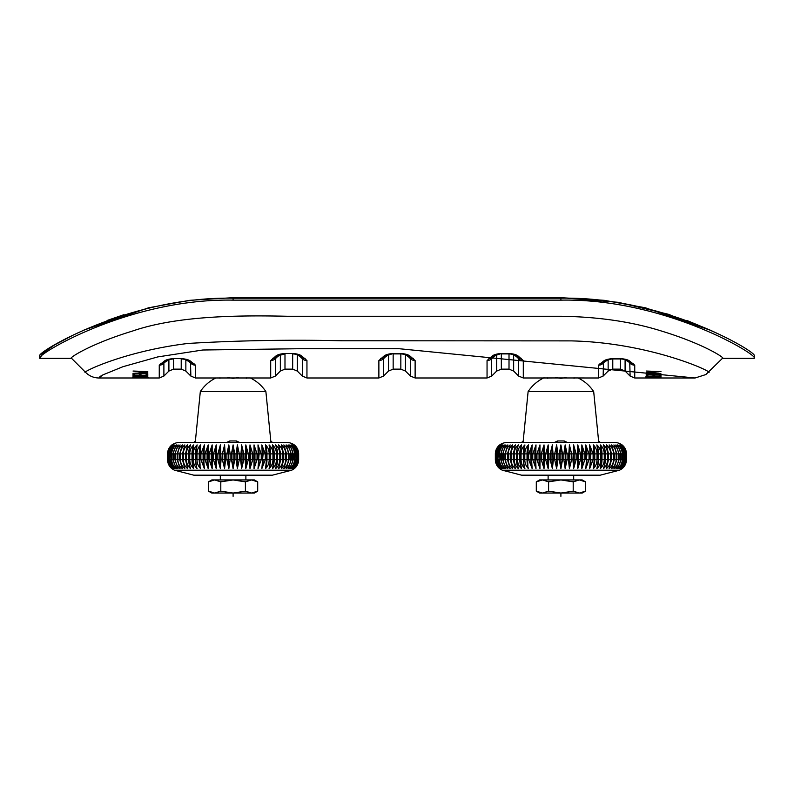 <?xml version="1.0" encoding="UTF-8"?>
<svg xmlns="http://www.w3.org/2000/svg" width="794" height="794" viewBox="0 0 794 794"><rect width="100%" height="100%" fill="white"/><g stroke="black" fill="none" stroke-linecap="round" stroke-linejoin="round"><path stroke-width="1.19" d="M566.152 377.616L560.901 378.321L555.641 377.616M574.012 378.321L574.012 377.795M547.791 377.795L547.791 378.321M245.406 481.839L251.549 479.943L257.703 481.839L251.549 479.943L233.099 479.943L220.801 481.839L220.801 491.149L233.099 493.054L245.406 491.149L245.406 481.839L233.099 479.943L214.648 479.943L208.494 481.839L208.494 491.149L214.648 493.054L220.801 491.149M208.494 491.149L211.79 493.054L251.549 493.054L257.703 491.149L251.549 493.054L245.406 491.149M251.549 493.054L254.408 493.054L257.703 491.149L257.703 481.839L254.408 479.943L251.549 479.943M220.801 481.839L214.648 479.943L211.79 479.943L208.494 481.839M710.868 330.433L645.363 307.774L604.333 300.321L560.901 297.671L233.099 297.671L189.667 300.321L148.617 307.784L83.698 330.175M107.121 320.468L123.963 314.672M754.3 356.03L754.3 355.672C756.98 352.218 664.191 296.212 560.901 298.197L560.901 297.671L618.387 302.325L670.037 314.672M686.879 320.468L710.302 330.175M543.682 377.954A39.333 39.333 0 0 0 528.119 391.581L593.684 391.581L598.597 440.948L600.224 442.427M598.2 442.427L598.448 440.948L598.2 442.427M523.603 442.427L523.355 440.948L523.603 442.427M554.51 442.427L557.587 440.948L564.206 440.948L567.293 442.427M495.347 453.9L495.545 459.657L495.337 453.9C495.456 450.168 496.915 447.181 499.714 444.918C497.014 447.171 495.595 450.168 495.456 453.9L495.456 459.657C495.595 463.378 497.014 466.376 499.714 468.629C496.915 466.366 495.456 463.378 495.347 459.657L495.347 453.9C496.022 446.923 499.843 443.102 506.81 442.427L614.983 442.427C621.95 443.102 625.781 446.923 626.456 453.9C626.347 450.168 624.888 447.181 622.089 444.918C624.858 447.171 626.307 450.168 626.456 453.9L626.456 459.657C626.347 463.378 624.888 466.366 622.089 468.629C624.858 466.376 626.317 463.378 626.456 459.657L626.337 453.9C626.228 450.168 624.809 447.181 622.089 444.918M517.122 464.976A16.386 11.384 90 0 1 516.894 463.904A16.386 11.384 90 0 1 516.507 459.657L518.363 468.629C515.693 466.366 514.304 463.368 514.194 459.657L516.507 459.657L516.507 453.9L495.545 453.9C495.664 450.168 497.143 447.181 500.012 444.918C497.401 447.171 496.032 450.168 495.893 453.9L495.893 459.657L496.071 453.9C496.181 450.168 497.699 447.181 500.607 444.918C498.086 447.181 496.766 450.178 496.637 453.9L496.637 459.657L496.915 453.9C497.024 450.168 498.553 447.181 501.49 444.918C499.069 447.171 497.808 450.168 497.699 453.9L497.699 459.657L498.066 453.9C498.175 450.168 499.714 447.181 502.671 444.918C500.369 447.171 499.178 450.168 499.069 453.9L499.069 459.657L499.515 453.9C499.625 450.178 501.163 447.181 504.13 444.918L500.746 453.9L500.746 459.657L501.272 459.657L501.272 453.9C501.381 450.168 502.92 447.181 505.867 444.918L502.711 453.9L502.711 459.657L503.327 459.657L503.327 453.9C503.426 450.168 504.944 447.181 507.872 444.918L504.954 453.9L504.954 459.657L505.649 459.657L505.649 453.9C505.748 450.168 507.247 447.181 510.145 444.918L507.475 453.9L507.475 459.657L508.249 459.657L508.249 453.9C508.349 450.168 509.817 447.181 512.656 444.918L510.254 453.9L510.254 459.657L511.098 459.657L511.098 453.9C511.197 450.168 512.626 447.181 515.395 444.918L513.291 453.9L513.291 459.657L514.194 459.657L514.194 453.9C514.284 450.168 515.673 447.181 518.363 444.918L516.973 449.305L516.547 459.657L517.519 459.657L517.519 453.9C517.609 450.168 518.948 447.181 521.539 444.918L521.519 444.968A16.386 10.53 -90 0 1 521.529 444.958M521.539 444.918L520.02 453.9L520.02 459.657L521.053 459.657L521.053 453.9C521.132 450.168 522.422 447.181 524.913 444.918L523.693 453.9L523.693 459.657L524.784 459.657L524.784 453.9C524.854 450.168 526.085 447.181 528.457 444.918L527.553 459.657L528.685 459.657L528.685 453.9L532.159 444.918L531.573 459.657L532.754 459.657L532.754 453.9L536 444.918L535.732 459.657L536.952 459.657L536.952 453.9L539.96 444.918L540.019 459.657L541.26 459.657L541.26 453.9L544.019 444.918L544.406 459.657L545.677 459.657L545.677 453.9L548.168 444.918L548.872 459.657L550.163 459.657L550.163 453.9L552.376 444.918L553.398 459.657L554.698 459.657L554.698 453.9L556.624 444.918L557.954 453.9L557.954 459.657L559.264 459.657L559.264 453.9L560.901 444.918L562.529 453.9L562.529 459.657L563.839 459.657L565.169 468.629L567.105 459.657L568.405 459.657L569.417 444.918L571.64 453.9L571.64 459.657L572.931 459.657L573.625 444.918L576.126 453.9L576.126 459.657L577.397 459.657L577.774 444.918L580.533 453.9L580.533 459.657L581.784 459.657L581.843 444.918L584.85 453.9L584.85 459.657L586.061 459.657L585.803 444.918L589.049 453.9L589.049 459.657L590.23 459.657L589.644 444.918L593.108 453.9L593.108 459.657L594.24 459.657L593.346 444.918C595.708 447.161 596.939 450.158 597.019 453.9L597.019 459.657L598.1 459.657L598.1 453.9L596.889 444.918C599.371 447.171 600.661 450.168 600.74 453.9L600.74 459.657L601.773 459.657L601.773 453.9L600.254 444.918C602.825 447.171 604.165 450.168 604.274 453.9L604.274 459.657L605.256 459.657L604.998 450.267L603.43 444.918C606.1 447.181 607.489 450.168 607.599 453.9L607.599 459.657L608.512 459.657L608.512 453.9L606.398 444.918C609.157 447.181 610.586 450.178 610.695 453.9L610.695 459.657L611.539 459.657L611.539 453.9L609.147 444.918C611.966 447.181 613.434 450.178 613.554 453.9L613.554 459.657L614.318 459.657L614.318 453.9L611.658 444.918C614.536 447.191 616.025 450.178 616.144 453.9L616.144 459.657L616.839 459.657L616.839 453.9L613.921 444.918C616.839 447.191 618.357 450.188 618.476 453.9L618.476 459.657L619.092 459.657L619.092 453.9L615.926 444.918C618.863 447.181 620.402 450.178 620.521 453.9L620.521 459.657L621.057 459.657L621.057 453.9L617.663 444.918C620.61 447.181 622.149 450.178 622.278 453.9L622.278 459.657L622.724 453.9C622.625 450.168 621.424 447.181 619.131 444.918C622.059 447.181 623.598 450.168 623.737 453.9L623.737 459.657L624.094 453.9C623.995 450.168 622.734 447.181 620.303 444.918C623.221 447.171 624.749 450.168 624.888 453.9L624.888 459.657L625.156 453.9C625.057 450.168 623.727 447.181 621.196 444.918C624.074 447.171 625.583 450.168 625.722 453.9L625.722 459.657L625.91 453.9C625.801 450.168 624.431 447.181 621.791 444.918C624.62 447.171 626.109 450.168 626.248 453.9L626.248 459.657L626.337 453.9L605.296 453.9L604.83 464.242L603.43 468.629C606.09 466.376 607.489 463.378 607.599 459.657L605.296 459.657A16.386 11.384 90 0 1 604.899 463.904A16.386 11.384 90 0 1 604.7 464.857M517.102 448.64A16.386 11.384 -90 0 0 516.894 449.642A16.386 11.384 -90 0 0 516.507 453.9L565.358 453.9L565.358 459.657L563.839 459.657L563.839 453.9L565.169 444.918L567.105 453.9L567.105 459.657L565.358 459.657A16.386 1.141 90 0 1 565.169 468.629M600.274 444.968L600.254 444.918A16.386 10.53 -90 0 1 600.284 444.977A16.386 10.53 -90 0 1 601.981 453.9L601.981 459.657A16.386 10.53 90 0 1 600.284 468.569L600.254 468.629C602.825 466.376 604.165 463.378 604.274 459.657L601.773 459.657L600.254 468.629M622.407 445.424L621.791 444.918M622.436 446L621.196 444.918M560.901 468.629L562.529 459.657L560.901 459.657L560.901 468.629L559.264 459.657L560.901 459.657L560.901 444.918M556.624 468.629L557.954 459.657L556.445 459.657A16.386 1.141 90 0 0 556.624 468.629L554.698 459.657L556.445 459.657L556.445 453.9A16.386 1.141 -90 0 1 556.624 444.918M552.376 468.629L553.398 459.657L552.009 459.657A16.386 2.283 90 0 0 552.376 468.629L550.163 459.657L552.009 459.657L552.009 453.9A16.386 2.283 -90 0 1 552.376 444.918M548.168 468.629L548.872 459.657L547.612 459.657A16.386 3.404 90 0 0 548.168 468.629L545.677 459.657L547.612 459.657L547.612 453.9A16.386 3.404 -90 0 1 548.168 444.918M544.019 468.629L544.406 459.657L543.285 459.657A16.386 4.516 90 0 0 544.019 468.629L541.26 459.657L543.285 459.657L543.285 453.9A16.386 4.516 -90 0 1 544.019 444.918M539.96 468.629L540.019 459.657L539.047 459.657A16.386 5.608 90 0 0 539.96 468.629L536.952 459.657L539.047 459.657L539.047 453.9A16.386 5.608 -90 0 1 539.96 444.918M536 468.629L535.732 459.657L534.908 459.657A16.386 6.67 90 0 0 536 468.629L532.754 459.657L534.908 459.657L534.908 453.9A16.386 6.67 -90 0 1 536 444.918M532.159 468.629L531.573 459.657L530.898 459.657A16.386 7.692 90 0 0 532.159 468.629L528.685 459.657L530.898 459.657L530.898 453.9A16.386 7.692 -90 0 1 532.159 444.918M527.891 465.363L527.553 459.657L527.037 459.657A16.386 8.684 90 0 0 528.457 468.629C526.085 466.366 524.854 463.378 524.784 459.657L527.037 459.657L527.037 453.9A16.386 8.684 -90 0 1 528.457 444.918M524.139 465.363L523.335 459.657A16.386 9.637 90 0 0 524.913 468.629C522.422 466.366 521.132 463.378 521.053 459.657L523.335 459.657L523.335 453.9A16.386 9.637 -90 0 1 524.913 444.918M521.519 444.977A16.386 10.53 -90 0 0 519.822 453.9L519.822 459.657L517.519 459.657C517.619 463.368 518.958 466.366 521.539 468.629L521.519 468.579A16.386 10.53 90 0 0 521.529 468.589M521.539 468.629L519.822 459.657A16.386 10.53 90 0 0 521.519 468.569L520.576 465.363M515.395 468.629L513.291 459.657L511.098 459.657C511.197 463.378 512.626 466.366 515.395 468.629M512.656 468.629L510.254 459.657L508.249 459.657C508.349 463.378 509.817 466.366 512.656 468.629M510.145 468.629L507.475 459.657L505.649 459.657C505.748 463.378 507.247 466.366 510.145 468.629M507.872 468.629L504.954 459.657L503.327 459.657C503.426 463.378 504.944 466.366 507.872 468.629M505.867 468.629L502.711 459.657L501.272 459.657C501.381 463.378 502.92 466.366 505.867 468.629M504.13 468.629L500.746 459.657L499.515 459.657C499.625 463.368 501.163 466.366 504.13 468.629M502.671 468.629C500.369 466.376 499.178 463.378 499.069 459.657L498.066 459.657C498.175 463.378 499.714 466.366 502.671 468.629M501.49 468.629C499.069 466.376 497.808 463.378 497.699 459.657L496.915 459.657C497.024 463.378 498.553 466.366 501.49 468.629M500.607 468.629C498.096 466.376 496.776 463.378 496.637 459.657L496.071 459.657C496.181 463.378 497.699 466.366 500.607 468.629M500.012 468.629C497.401 466.376 496.032 463.378 495.893 459.657L495.545 459.657C495.664 463.378 497.143 466.366 500.012 468.629M622.436 467.547L621.196 468.629C624.074 466.376 625.583 463.378 625.722 459.657L625.156 459.657C625.057 463.378 623.727 466.366 621.196 468.629M622.407 468.123L621.791 468.629C624.62 466.376 626.109 463.378 626.248 459.657L625.91 459.657C625.801 463.378 624.431 466.366 621.791 468.629M598.924 475.169L521.559 475.169L502.294 470.197L619.509 470.197C623.925 468.063 626.238 464.55 626.456 459.657L626.337 459.657C626.228 463.378 624.809 466.366 622.089 468.629M620.303 468.629C623.221 466.376 624.739 463.378 624.888 459.657L624.094 459.657C623.995 463.378 622.734 466.366 620.303 468.629M619.131 468.629C622.059 466.376 623.588 463.378 623.737 459.657L622.724 459.657C622.625 463.378 621.424 466.366 619.131 468.629M617.663 468.629C620.6 466.376 622.139 463.378 622.278 459.657L621.057 459.657L617.663 468.629M615.926 468.629C618.854 466.376 620.382 463.378 620.521 459.657L619.092 459.657L615.926 468.629M613.921 468.629C616.819 466.376 618.337 463.378 618.476 459.657L616.839 459.657L613.921 468.629M611.658 468.629C614.516 466.376 616.015 463.378 616.144 459.657L614.318 459.657L611.658 468.629M609.147 468.629C611.956 466.376 613.425 463.378 613.554 459.657L611.539 459.657L609.147 468.629M606.398 468.629C609.147 466.376 610.576 463.378 610.695 459.657L608.512 459.657L606.398 468.629M596.889 468.629C599.351 466.376 600.641 463.378 600.74 459.657L598.458 459.657A16.386 9.637 90 0 1 596.889 468.629L598.458 459.657L598.458 453.9A16.386 9.637 -90 0 0 596.889 444.918M593.346 468.629C595.699 466.376 596.919 463.378 597.019 459.657L594.766 459.657A16.386 8.684 90 0 1 593.346 468.629L594.24 459.657L594.766 459.657L594.766 453.9A16.386 8.684 -90 0 0 593.346 444.918M589.644 468.629L593.108 459.657L590.905 459.657A16.386 7.692 90 0 1 589.644 468.629L590.905 453.9A16.386 7.692 -90 0 0 589.644 444.918M585.803 468.629L589.049 459.657L586.895 459.657A16.386 6.67 90 0 1 585.803 468.629L586.895 453.9A16.386 6.67 -90 0 0 585.803 444.918M581.843 468.629L584.85 459.657L582.756 459.657A16.386 5.608 90 0 1 581.843 468.629L581.784 459.657L582.756 459.657L582.756 453.9A16.386 5.608 -90 0 0 581.843 444.918M577.774 468.629L580.533 459.657L578.518 459.657A16.386 4.516 90 0 1 577.774 468.629L577.397 459.657L578.518 459.657L578.518 453.9A16.386 4.516 -90 0 0 577.774 444.918M573.625 468.629L576.126 459.657L574.181 459.657A16.386 3.404 90 0 1 573.625 468.629L572.931 459.657L574.181 459.657L574.181 453.9A16.386 3.404 -90 0 0 573.625 444.918M569.417 468.629L571.64 459.657L569.794 459.657A16.386 2.283 90 0 1 569.417 468.629L568.405 459.657L569.794 459.657L569.794 453.9A16.386 2.283 -90 0 0 569.417 444.918M565.169 444.918A16.386 1.141 -90 0 1 565.358 453.9L605.256 453.9A16.386 11.384 -90 0 0 604.899 449.642M564.355 442.427L564.206 440.948M557.448 442.427L557.587 440.948M598.597 440.948L598.448 440.948A1.638 1.638 -90 0 0 600.075 442.427M521.727 442.427A1.638 1.638 90 0 0 523.355 440.948L521.579 442.427M647.894 375.354L646.217 375.314L646.217 373.855L660.975 374.282L660.975 375.592L659.288 375.552L659.288 374.5L654.703 374.371L654.703 375.413L653.025 375.373L653.025 374.331L647.894 374.182L647.894 375.354M646.217 371.036L658.702 371.82L646.217 372.446L658.97 373.557L646.217 373.388L660.975 373.845L647.805 372.336L660.975 371.592L646.217 371.036M147.783 373.835L135.298 373.19L147.783 372.604L135.03 371.394L147.783 371.592L133.025 371.036L146.195 372.714L133.025 373.388L147.783 373.557M134.394 377.984L159.257 377.994L159.257 365.171L164.259 361.161C165.867 359.801 168.963 358.948 173.539 358.62L181.221 358.62C185.776 358.948 188.873 359.791 190.491 361.161L195.493 365.171L195.493 377.994L250.309 377.954A39.333 39.333 0 0 1 265.881 391.581L270.794 440.948L272.421 442.427M215.373 377.984L270.704 377.994L270.704 360.565L275.717 356.159C277.424 354.7 280.51 353.806 284.986 353.499L292.668 353.499C297.115 353.796 300.211 354.69 301.938 356.159L306.95 360.565L306.95 377.994L378.877 377.994L378.877 360.565L383.889 356.159C385.596 354.7 388.683 353.806 393.159 353.499L400.841 353.499C405.287 353.796 408.384 354.69 410.111 356.159L415.123 360.565L415.123 377.994L487.05 377.994L487.05 360.565L492.062 356.159C493.769 354.7 496.855 353.806 501.332 353.499L509.014 353.499C513.46 353.796 516.557 354.69 518.284 356.159L523.296 360.565L523.296 377.994L578.101 377.954M543.483 377.934L598.507 377.994L598.507 365.171L603.509 361.161C605.117 359.801 608.204 358.948 612.779 358.62L620.461 358.62C625.027 358.948 628.114 359.791 629.741 361.161L634.743 365.171L634.743 377.994L647.964 377.994M652.291 377.994L695.068 377.994L398.935 348.695L300.847 348.705L202.798 350.005L157.738 356.923L122.921 366.719L102.863 374.897L98.932 377.994L134.92 377.994M99.865 376.644L100.888 375.989M141.709 377.994L146.036 377.994M147.783 377.894L133.025 377.537L147.783 377.845M146.94 377.021L146.94 377.497C151.009 377.309 144.548 376.594 140.349 377.061C139.565 377.656 129.601 377.19 137.362 376.961L137.213 376.822C128.886 376.882 133.829 377.815 139.893 377.388L142.573 377.071C147.396 377.16 147.654 377.299 143.347 377.487L148.031 377.279M134.394 377.2L137.362 376.961M142.573 377.071C147.396 377.16 147.654 377.299 143.347 377.487M137.213 376.822L132.777 377.2M147.783 376.445L133.025 375.463L133.025 376.594L147.783 376.267M146.106 374.133L147.783 374.182L147.783 375.572L133.025 375.225L133.025 373.835L134.712 373.885L134.712 375.026L139.297 375.145L139.297 374.053L140.975 374.103L140.975 375.185L146.106 375.314L146.106 374.133M646.217 375.979L660.975 376.842L660.975 375.8L646.217 376.177M652.926 376.882C637.939 376.952 651.338 377.865 660.975 377.646L647.666 377.259L660.975 377.001L645.959 377.219L645.959 376.564M660.975 377.646L647.666 377.259L660.975 377.14M650.643 377.656L652.47 377.855L650.643 377.845M656.787 377.984L646.773 377.994M659.606 377.984L653.641 377.994M651.427 377.994L647.606 377.984L647.606 377.329M164.229 362.659L165.142 362.094M185.856 359.831L185.856 371.066L190.858 376.078L190.52 362.669M275.965 357.697L275.339 358.729L277.513 356.655M297.303 354.858L297.303 371.066L302.316 376.078L302.316 358.729L301.631 357.637M620.461 358.62L620.461 369.141L625.096 371.066L630.108 376.078L629.771 362.669M603.48 362.659L603.142 376.078L608.144 371.066L612.779 369.141L612.779 358.948L620.461 358.948C623.002 359.017 624.908 359.503 626.198 360.407L629.612 362.501M509.014 353.499L509.014 369.141L513.649 371.066L518.661 376.078L518.661 358.729L518.045 357.697M492.31 357.697L491.685 358.729L491.685 376.078L496.697 371.066L501.332 369.141L501.332 353.906L509.014 353.906C511.525 354.005 513.39 354.501 514.621 355.404L517.986 357.637M400.841 353.499L400.841 369.141L405.476 371.066L410.488 376.078L410.488 358.729L409.873 357.697M384.137 357.697L383.512 358.729L383.512 376.078L388.524 371.066L393.159 369.141L393.159 353.906L400.841 353.906C403.352 354.005 405.218 354.501 406.449 355.404L409.813 357.637M39.7 356.03L39.7 358.322L41.278 356.03M40.018 355.007L54.359 345.092M54.647 344.924L73.753 334.81M710.819 330.413L720.237 334.8M754.3 355.672L754.3 357.965C756.93 354.442 664.231 298.167 560.901 300.132L233.099 300.132C129.799 298.167 37.159 354.392 39.7 357.965M560.901 300.132L560.901 298.197L233.099 298.197C129.789 296.231 37.189 352.129 39.7 355.672M39.7 358.322L71.539 358.322C67.52 358.957 89.166 344.278 132.171 331.167C174.779 316.409 233.208 315.01 287.239 316.27L560.911 316.26C598.626 316.836 632.282 321.798 661.859 331.158C704.635 344.229 726.391 358.878 722.461 358.322L754.3 358.322M85.712 372.515C78.943 373.577 122.514 351.424 188.009 343.445C238.686 340.467 289.671 339.574 340.973 340.755L570.936 340.884C651.417 342.502 716.992 373.646 708.288 372.515M160.735 363.434A6.56 5.796 58.1 0 0 164.189 362.689L164.388 362.501M164.259 361.161A6.56 5.717 57.3 0 0 167.792 360.416C168.626 359.672 170.541 359.186 173.539 358.948L173.539 369.141L181.221 369.141L181.221 358.948C183.751 359.017 185.657 359.503 186.947 360.407L190.371 362.501M190.491 361.161A6.56 5.717 122.7 0 1 186.957 360.416M194.014 363.434A6.56 5.796 121.9 0 1 190.56 362.689M272.521 358.322A6.56 5.627 56.5 0 0 276.123 357.578M275.717 356.159A6.56 5.568 56 0 0 279.369 355.414L284.986 353.906L284.986 369.141L292.668 369.141L292.668 353.906C295.179 354.005 297.045 354.501 298.276 355.404L301.72 357.717M301.938 356.159A6.56 5.568 124 0 1 298.286 355.414M305.124 358.322A6.56 5.627 123.5 0 1 301.522 357.578M380.703 358.322A6.56 5.627 56.5 0 0 384.306 357.578M383.889 356.159A6.56 5.568 56 0 0 387.541 355.414M410.111 356.159A6.56 5.568 124 0 1 406.459 355.414M413.297 358.322A6.56 5.627 123.5 0 1 409.694 357.578M488.876 358.322A6.56 5.627 56.5 0 0 492.478 357.578M492.062 356.159A6.56 5.568 56 0 0 495.714 355.414L501.332 353.499M518.284 356.159A6.56 5.568 124 0 1 514.631 355.414M521.479 358.322A6.56 5.627 123.5 0 1 517.877 357.578M599.986 363.434A6.56 5.796 58.1 0 0 603.44 362.689L603.639 362.501M603.509 361.161A6.56 5.717 57.3 0 0 607.043 360.416C607.876 359.672 609.792 359.186 612.779 358.948L612.779 358.62M629.741 361.161A6.56 5.717 122.7 0 1 626.208 360.416M633.265 363.434A6.56 5.796 121.9 0 1 629.811 362.689M134.712 376.197L133.025 375.959M147.783 374.976L146.106 374.927M140.975 374.798L139.297 374.758M134.712 374.639L133.025 374.589M139.297 374.51L139.297 373.458M140.975 373.508L140.975 374.55M146.106 374.689L146.106 373.537M660.975 375.016L659.288 374.976M654.703 374.828L653.025 374.778M647.894 374.748L646.217 374.699M660.975 376.277L659.288 376.425M238.349 377.616L233.099 378.321L227.848 377.616M246.209 378.321L246.209 377.795M219.988 377.795L219.988 378.321M573.199 481.839L579.352 479.943L585.506 481.839L579.352 479.943L560.901 479.943L548.594 481.839L548.594 491.149L560.901 493.054L573.199 491.149L573.199 481.839L560.901 479.943L542.451 479.943L536.297 481.839L536.297 491.149L542.451 493.054L548.594 491.149M536.297 491.149L539.592 493.054L579.352 493.054L585.506 491.149L579.352 493.054L573.199 491.149M579.352 493.054L582.21 493.054L585.506 491.149L585.506 481.839L582.21 479.943L579.352 479.943M548.594 481.839L542.451 479.943L539.592 479.943L536.297 481.839M215.114 377.994L215.889 377.964A39.333 39.333 0 0 0 200.316 391.581L265.881 391.581M270.397 442.427L270.645 440.948L270.397 442.427M195.8 442.427L195.552 440.948L195.8 442.427M226.707 442.427L229.794 440.948L236.413 440.948L239.49 442.427M167.544 453.9L167.752 459.657L167.544 453.9C167.653 450.168 169.112 447.181 171.911 444.918C169.221 447.171 167.802 450.168 167.663 453.9L167.663 459.657C167.802 463.378 169.221 466.376 171.911 468.629C169.112 466.366 167.653 463.378 167.544 459.657L167.544 453.9C168.219 446.923 172.05 443.102 179.017 442.427L287.19 442.427C294.157 443.102 297.978 446.923 298.663 453.9C298.544 450.168 297.085 447.181 294.286 444.918C297.055 447.171 298.514 450.168 298.653 453.9L298.653 459.657C298.544 463.378 297.085 466.366 294.286 468.629C297.055 466.376 298.514 463.378 298.653 459.657L298.544 453.9C298.435 450.168 297.016 447.181 294.286 444.918M189.309 448.64A16.386 11.384 -90 0 0 189.101 449.642A16.386 11.384 -90 0 0 188.704 453.9L189.726 453.9L189.726 459.657L186.401 459.657C186.501 463.368 187.9 466.366 190.57 468.629L189.171 464.232L188.744 453.9L167.752 453.9C167.862 450.168 169.35 447.181 172.209 444.918C169.608 447.171 168.229 450.168 168.09 453.9L168.09 459.657L168.278 453.9C168.388 450.168 169.896 447.181 172.804 444.918C170.293 447.181 168.973 450.178 168.844 453.9L168.844 459.657L169.112 453.9C169.221 450.168 170.75 447.181 173.697 444.918C171.276 447.171 170.005 450.168 169.906 453.9L169.906 459.657L170.263 453.9C170.373 450.168 171.911 447.181 174.869 444.918C172.576 447.171 171.375 450.168 171.276 453.9L171.276 459.657L171.722 453.9C171.832 450.178 173.37 447.181 176.337 444.918L172.943 453.9L172.943 459.657L173.479 459.657L173.479 453.9C173.588 450.168 175.117 447.181 178.074 444.918L174.908 453.9L174.908 459.657L175.524 459.657L175.524 453.9C175.633 450.168 177.151 447.181 180.079 444.918L177.161 453.9L177.161 459.657L177.856 459.657L177.856 453.9C177.955 450.168 179.454 447.181 182.342 444.918L179.682 453.9L179.682 459.657L180.446 459.657L180.446 453.9C180.546 450.168 182.015 447.181 184.853 444.918L182.461 453.9L182.461 459.657L183.305 459.657L183.305 453.9C183.394 450.168 184.833 447.181 187.602 444.918L185.488 453.9L185.488 459.657L186.401 459.657L186.401 453.9C186.491 450.168 187.88 447.181 190.57 444.918L189.171 449.305L188.744 459.657A16.386 11.384 90 0 0 189.101 463.904A16.386 11.384 90 0 0 189.329 464.976M192.773 465.363L193.726 468.579A16.386 10.53 90 0 1 192.019 459.657L193.726 468.579A16.386 10.53 90 0 0 193.726 468.589C191.165 466.366 189.826 463.368 189.726 459.657L192.019 459.657L192.019 453.9L189.726 453.9C189.806 450.168 191.146 447.181 193.746 444.918L193.726 444.968A16.386 10.53 -90 0 1 193.726 444.958L192.227 453.9L192.227 459.657L193.26 459.657L193.26 453.9C193.339 450.168 194.619 447.181 197.111 444.918L195.9 453.9L195.9 459.657L196.981 459.657L196.981 453.9C197.061 450.168 198.282 447.181 200.654 444.918L199.76 459.657L200.892 459.657L200.892 453.9L204.356 444.918L203.77 459.657L204.951 459.657L204.951 453.9L208.197 444.918L207.939 459.657L209.15 459.657L209.15 453.9L212.157 444.918L212.216 459.657L213.467 459.657L213.467 453.9L216.226 444.918L216.603 459.657L217.874 459.657L217.874 453.9L220.375 444.918L221.069 459.657L222.36 459.657L222.36 453.9L224.583 444.918L225.595 459.657L226.895 459.657L226.895 453.9L228.831 444.918L230.161 453.9L230.161 459.657L231.471 459.657L231.471 453.9L233.099 444.918L234.736 453.9L234.736 459.657L236.046 459.657L237.376 468.629L239.302 459.657L240.602 459.657L241.624 444.918L243.837 453.9L243.837 459.657L245.128 459.657L245.832 444.918L248.323 453.9L248.323 459.657L249.594 459.657L249.981 444.918L252.74 453.9L252.74 459.657L253.981 459.657L254.04 444.918L257.048 453.9L257.048 459.657L258.268 459.657L258 444.918L261.246 453.9L261.246 459.657L262.427 459.657L261.841 444.918L265.315 453.9L265.315 459.657L266.447 459.657L265.543 444.918C267.915 447.161 269.136 450.158 269.216 453.9L269.216 459.657L270.307 459.657L270.307 453.9L269.087 444.918C271.578 447.171 272.858 450.168 272.947 453.9L272.947 459.657L273.98 459.657L273.98 453.9L272.461 444.918C275.022 447.171 276.372 450.168 276.481 453.9L276.481 459.657L277.453 459.657L277.195 450.267L275.637 444.918C278.297 447.181 279.687 450.168 279.806 453.9L279.806 459.657L280.709 459.657L280.709 453.9L278.605 444.918C281.354 447.181 282.793 450.178 282.902 453.9L282.902 459.657L283.746 459.657L283.746 453.9L281.344 444.918C284.163 447.181 285.632 450.178 285.751 453.9L285.751 459.657L286.525 459.657L286.525 453.9L283.855 444.918C286.733 447.191 288.232 450.178 288.351 453.9L288.351 459.657L289.046 459.657L289.046 453.9L286.128 444.918C289.046 447.191 290.564 450.188 290.673 453.9L290.673 459.657L291.289 459.657L291.289 453.9L288.133 444.918C291.07 447.181 292.599 450.178 292.728 453.9L292.728 459.657L293.254 459.657L293.254 453.9L289.87 444.918C292.807 447.181 294.346 450.178 294.485 453.9L294.485 459.657L294.931 453.9C294.832 450.168 293.631 447.181 291.329 444.918C294.266 447.181 295.805 450.168 295.934 453.9L295.934 459.657L296.301 453.9C296.192 450.168 294.931 447.181 292.51 444.918C295.418 447.171 296.946 450.168 297.085 453.9L297.085 459.657L297.363 453.9C297.254 450.168 295.934 447.181 293.393 444.918C296.271 447.171 297.78 450.168 297.929 453.9L297.929 459.657L298.107 453.9C297.998 450.168 296.628 447.181 293.988 444.918C296.817 447.171 298.306 450.168 298.455 453.9L298.544 459.657L298.544 453.9L277.493 453.9L277.493 459.657A16.386 11.384 90 0 1 277.106 463.904A16.386 11.384 90 0 1 276.908 464.857M193.716 444.977A16.386 10.53 -90 0 0 192.019 453.9L237.555 453.9L237.555 459.657L236.046 459.657L236.046 453.9L237.376 444.918L239.302 453.9L239.302 459.657L237.555 459.657A16.386 1.141 90 0 1 237.376 468.629M237.376 444.918A16.386 1.141 -90 0 1 237.555 453.9L274.178 453.9A16.386 10.53 -90 0 0 272.481 444.977L272.461 444.918M294.614 445.424L293.988 444.918M294.643 446L293.393 444.918M233.099 468.629L234.736 459.657L233.099 459.657L233.099 468.629L231.471 459.657L233.099 459.657L233.099 444.918M228.831 468.629L230.161 459.657L228.642 459.657A16.386 1.141 90 0 0 228.831 468.629L226.895 459.657L228.642 459.657L228.642 453.9A16.386 1.141 -90 0 1 228.831 444.918M224.583 468.629L225.595 459.657L224.206 459.657A16.386 2.283 90 0 0 224.583 468.629L222.36 459.657L224.206 459.657L224.206 453.9A16.386 2.283 -90 0 1 224.583 444.918M220.375 468.629L221.069 459.657L219.819 459.657A16.386 3.404 90 0 0 220.375 468.629L217.874 459.657L219.819 459.657L219.819 453.9A16.386 3.404 -90 0 1 220.375 444.918M216.226 468.629L216.603 459.657L215.482 459.657A16.386 4.516 90 0 0 216.226 468.629L213.467 459.657L215.482 459.657L215.482 453.9A16.386 4.516 -90 0 1 216.226 444.918M212.157 468.629L212.216 459.657L211.244 459.657A16.386 5.608 90 0 0 212.157 468.629L209.15 459.657L211.244 459.657L211.244 453.9A16.386 5.608 -90 0 1 212.157 444.918M208.197 468.629L207.939 459.657L207.105 459.657A16.386 6.67 90 0 0 208.197 468.629L204.951 459.657L207.105 459.657L207.105 453.9A16.386 6.67 -90 0 1 208.197 444.918M204.356 468.629L203.77 459.657L203.095 459.657A16.386 7.692 90 0 0 204.356 468.629L200.892 459.657L203.095 459.657L203.095 453.9A16.386 7.692 -90 0 1 204.356 444.918M200.088 465.363L199.76 459.657L199.234 459.657A16.386 8.684 90 0 0 200.654 468.629C198.282 466.366 197.061 463.378 196.981 459.657L199.234 459.657L199.234 453.9A16.386 8.684 -90 0 1 200.654 444.918M196.346 465.363L195.542 459.657A16.386 9.637 90 0 0 197.111 468.629C194.619 466.366 193.339 463.378 193.26 459.657L195.542 459.657L195.542 453.9A16.386 9.637 -90 0 1 197.111 444.918M187.602 468.629L185.488 459.657L183.305 459.657C183.394 463.378 184.833 466.366 187.602 468.629M184.853 468.629L182.461 459.657L180.446 459.657C180.546 463.378 182.015 466.366 184.853 468.629M182.342 468.629L179.682 459.657L177.856 459.657C177.955 463.378 179.454 466.366 182.342 468.629M180.079 468.629L177.161 459.657L175.524 459.657C175.633 463.378 177.151 466.366 180.079 468.629M178.074 468.629L174.908 459.657L173.479 459.657C173.588 463.378 175.117 466.366 178.074 468.629M176.337 468.629L172.943 459.657L171.722 459.657C171.832 463.368 173.37 466.366 176.337 468.629M174.869 468.629C172.576 466.376 171.375 463.378 171.276 459.657L170.263 459.657C170.373 463.378 171.911 466.366 174.869 468.629M173.697 468.629C171.276 466.376 170.005 463.378 169.906 459.657L169.112 459.657C169.221 463.378 170.75 466.366 173.697 468.629M172.804 468.629C170.293 466.376 168.973 463.378 168.844 459.657L168.278 459.657C168.388 463.378 169.896 466.366 172.804 468.629M172.209 468.629C169.598 466.376 168.229 463.378 168.09 459.657L167.752 459.657C167.862 463.378 169.35 466.366 172.209 468.629M294.643 467.547L293.393 468.629C296.271 466.376 297.78 463.378 297.929 459.657L297.363 459.657C297.254 463.378 295.934 466.366 293.393 468.629M294.614 468.123L293.988 468.629C296.817 466.376 298.306 463.378 298.455 459.657L298.107 459.657C297.998 463.378 296.628 466.366 293.988 468.629M271.131 475.169L193.756 475.169L174.491 470.197L291.706 470.197C296.122 468.063 298.445 464.55 298.663 459.657L298.544 459.657C298.435 463.378 297.016 466.366 294.286 468.629M292.51 468.629C295.418 466.376 296.946 463.378 297.085 459.657L296.301 459.657C296.192 463.378 294.931 466.366 292.51 468.629M291.329 468.629C294.256 466.376 295.795 463.378 295.934 459.657L294.931 459.657C294.832 463.378 293.631 466.366 291.329 468.629M289.87 468.629C292.797 466.376 294.336 463.378 294.485 459.657L293.254 459.657L289.87 468.629M288.133 468.629C291.051 466.376 292.589 463.378 292.728 459.657L291.289 459.657L288.133 468.629M286.128 468.629C289.026 466.376 290.544 463.378 290.673 459.657L289.046 459.657L286.128 468.629M283.855 468.629C286.723 466.376 288.222 463.378 288.351 459.657L286.525 459.657L283.855 468.629M281.344 468.629C284.153 466.376 285.622 463.378 285.751 459.657L283.746 459.657L281.344 468.629M278.605 468.629C281.344 466.376 282.773 463.378 282.902 459.657L280.709 459.657L278.605 468.629M275.637 468.629C278.297 466.376 279.687 463.378 279.806 459.657L277.453 459.657L275.637 468.629M272.461 468.629C275.032 466.376 276.372 463.378 276.481 459.657L274.178 459.657A16.386 10.53 90 0 1 272.481 468.569L274.178 459.657L274.178 453.9L277.493 453.9A16.386 11.384 -90 0 0 277.106 449.642M269.087 468.629C271.558 466.376 272.838 463.378 272.947 459.657L270.665 459.657A16.386 9.637 90 0 1 269.087 468.629L270.665 459.657L270.665 453.9A16.386 9.637 -90 0 0 269.087 444.918M265.543 468.629C267.896 466.376 269.116 463.378 269.216 459.657L266.963 459.657A16.386 8.684 90 0 1 265.543 468.629L266.447 459.657L266.963 459.657L266.963 453.9A16.386 8.684 -90 0 0 265.543 444.918M261.841 468.629L265.315 459.657L263.102 459.657A16.386 7.692 90 0 1 261.841 468.629L263.102 453.9A16.386 7.692 -90 0 0 261.841 444.918M258 468.629L261.246 459.657L259.092 459.657A16.386 6.67 90 0 1 258 468.629L259.092 453.9A16.386 6.67 -90 0 0 258 444.918M254.04 468.629L257.048 459.657L254.953 459.657A16.386 5.608 90 0 1 254.04 468.629L253.981 459.657L254.953 459.657L254.953 453.9A16.386 5.608 -90 0 0 254.04 444.918M249.981 468.629L252.74 459.657L250.715 459.657A16.386 4.516 90 0 1 249.981 468.629L249.594 459.657L250.715 459.657L250.715 453.9A16.386 4.516 -90 0 0 249.981 444.918M245.832 468.629L248.323 459.657L246.388 459.657A16.386 3.404 90 0 1 245.832 468.629L245.128 459.657L246.388 459.657L246.388 453.9A16.386 3.404 -90 0 0 245.832 444.918M241.624 468.629L243.837 459.657L241.991 459.657A16.386 2.283 90 0 1 241.624 468.629L240.602 459.657L241.991 459.657L241.991 453.9A16.386 2.283 -90 0 0 241.624 444.918M236.552 442.427L236.413 440.948M229.645 442.427L229.794 440.948M270.794 440.948L270.645 440.948A1.638 1.638 -90 0 0 272.273 442.427M193.925 442.427A1.638 1.638 90 0 0 195.552 440.948L193.776 442.427M233.099 493.054L233.099 496.329M560.901 493.054L560.901 496.329M233.099 300.132L233.099 297.671M159.257 365.171A6.56 6.342 180 0 0 163.892 363.305L163.892 376.078L168.904 371.066L168.904 359.831M189.607 362.094L190.858 363.305A6.56 6.342 180 0 0 195.493 365.171M270.704 360.565A6.56 6.263 180 0 0 275.339 358.729L275.339 376.078L280.351 371.066L280.351 354.858M300.142 356.655L302.316 358.729A6.56 6.263 180 0 0 306.95 360.565M634.743 365.171A6.56 6.342 180 0 1 630.108 363.305L628.858 362.094M625.096 371.066L625.096 359.831M604.393 362.094L603.142 363.305A6.56 6.342 180 0 1 598.507 365.171M608.144 359.831L608.144 371.066M523.296 360.565A6.56 6.263 180 0 1 518.661 358.729L516.487 356.655M513.649 371.066L513.649 354.858M493.858 356.655L491.685 358.729A6.56 6.263 180 0 1 487.05 360.565M496.697 354.858L496.697 371.066M415.123 360.565A6.56 6.263 180 0 1 410.488 358.729L408.315 356.655M405.476 371.066L405.476 354.858M385.686 356.655L383.512 358.729A6.56 6.263 180 0 1 378.877 360.565M388.524 354.858L388.524 371.066M173.539 358.62L181.221 358.62M284.986 353.499L292.668 353.499M393.159 353.499L387.551 355.404L384.197 357.628M548.118 475.199L548.118 479.943M573.685 475.199L573.685 479.943M528.119 391.581L523.206 440.948M522.869 475.169L599.589 475.199M521.559 475.169L522.214 475.199M600.244 475.169L619.509 470.197M495.337 459.657C495.555 464.55 497.878 468.063 502.294 470.197M593.684 391.581A39.333 39.333 0 0 0 578.111 377.964M649.194 377.994L651.06 377.994M168.904 371.066L173.539 369.141M181.221 369.141L185.856 371.066M280.351 371.066L284.986 369.141M292.668 369.141L297.303 371.066M612.779 369.141L620.461 369.141M501.332 369.141L509.014 369.141M393.159 369.141L400.841 369.141M85.722 372.505L71.549 358.322M695.078 377.994L705.836 374.56L722.461 358.322M85.732 372.515C89.404 376.088 93.801 377.914 98.932 377.994M159.257 377.994L163.892 376.078M164.199 362.689L167.802 360.407M190.858 376.078L195.493 377.994M279.379 355.404L276.024 357.628M270.704 377.994L275.339 376.078M302.316 376.078L306.95 377.994M378.877 377.994L383.512 376.078M410.488 376.078L415.123 377.994M495.724 355.404L492.369 357.628M487.05 377.994L491.685 376.078M518.661 376.078L523.296 377.994M598.507 377.994L603.142 376.078M603.45 362.689L607.053 360.407M630.108 376.078L634.743 377.994M134.414 376.555L134.414 377.2M146.394 376.624L146.394 377.269M647.596 376.555L647.596 377.21M659.586 377.339L659.586 377.984M220.315 475.199L220.315 479.943M245.882 475.199L245.882 479.943M200.316 391.581L195.403 440.948M195.076 475.169L271.786 475.199M193.756 475.169L194.411 475.199M272.441 475.169L291.706 470.197M167.544 459.657C167.762 464.55 170.075 468.063 174.491 470.197"/></g></svg>
